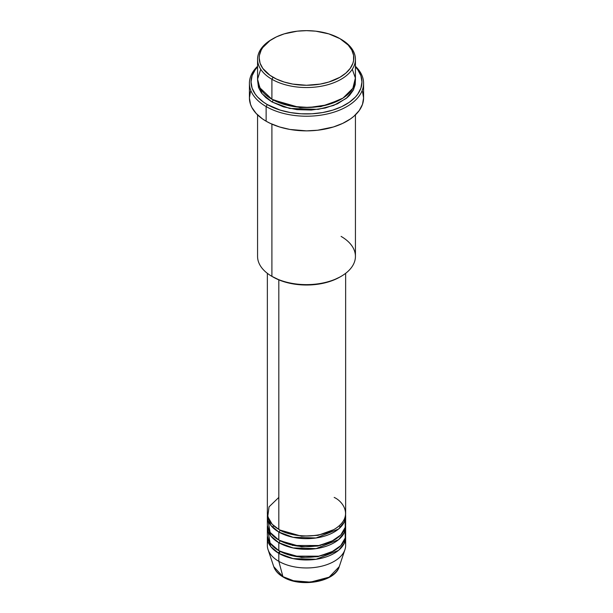 <?xml version="1.0" encoding="UTF-8"?>
<svg xmlns="http://www.w3.org/2000/svg" width="613" height="613" viewBox="0 0 613 613"><rect width="100%" height="100%" fill="white"/><g stroke="black" fill="none" stroke-linecap="round" stroke-linejoin="round"><path stroke-width="0.92" d="M345.027 541.363A39.14 22.597 180 0 1 344.935 549.646L339.242 566.665L329.112 577.17L310.423 582.135L293.52 580.756L282.915 576.634A1.632 0.942 120 0 0 283.221 577.063A1.632 0.942 -60 0 1 282.915 576.634A33.347 19.256 0 0 0 316.27 581.43A33.347 19.256 0 0 0 339.242 566.665C335.104 582.036 300.508 587.875 283.214 577.055C278.363 574.251 275.214 570.787 273.758 566.665A33.347 19.256 0 0 0 282.915 576.634L278.823 561.339L282.915 576.634L273.758 566.665L268.065 549.646A39.14 22.597 180 0 1 267.973 541.363M278.823 497.419L269.053 506.821L267.751 516.598L272.18 524.268L278.823 529.379A39.14 22.597 0 0 0 321.48 534.283A39.14 22.597 0 0 0 345.64 513.403L345.64 273.329M345.64 516.062A39.14 22.597 180 0 0 345.579 514.736L344.314 521.908L338.537 529.05L316.109 537.969L293.075 537.294L278.823 532.046A1.632 0.942 120 0 0 279.972 530.046L279.413 529.716L279.972 530.046A1.632 0.942 -60 0 1 278.823 532.046L270.8 525.333L267.421 514.736A39.14 22.597 180 0 0 267.36 516.062L267.36 524.054A39.14 22.597 0 0 0 278.823 540.038A39.14 22.597 0 0 0 321.48 544.934A39.14 22.597 0 0 0 345.64 524.054L345.64 516.062A39.14 22.597 180 0 1 321.48 536.942A39.14 22.597 180 0 1 278.823 532.046L278.823 540.038L278.823 532.046A39.14 22.597 180 0 1 267.36 516.062M267.973 520.062L270.103 532.368L278.823 540.038L294.048 545.478L318.691 545.532L331.38 541.501L340.79 534.957L345.242 527.295L345.027 520.062M345.64 526.72A39.14 22.597 180 0 0 345.579 525.387L344.314 532.567L338.537 539.701L316.109 548.627L293.075 547.945L278.823 542.697A1.632 0.942 120 0 0 279.972 540.697L279.413 540.367L279.972 540.697A1.632 0.942 -60 0 1 278.823 542.697L270.8 535.984L267.421 525.387A39.14 22.597 180 0 0 267.36 526.72L267.36 534.705A39.14 22.597 0 0 0 278.823 550.689A39.14 22.597 0 0 0 321.48 555.585A39.14 22.597 0 0 0 345.64 534.705L345.64 526.72A39.14 22.597 180 0 1 321.48 547.601A39.14 22.597 180 0 1 278.823 542.697L278.823 550.689L278.823 542.697A39.14 22.597 180 0 1 267.36 526.72M267.973 530.712L270.103 543.026L278.823 550.689L294.048 556.137L318.691 556.183L331.38 552.16L340.79 545.608L345.242 537.946L345.027 530.712M345.64 537.371A39.14 22.597 180 0 0 345.579 536.038L344.314 543.218L338.537 550.359L316.109 559.278L293.075 558.604L278.823 553.355A1.632 0.942 120 0 0 279.972 551.355L279.413 551.018L279.972 551.355A1.632 0.942 -60 0 1 278.823 553.355L270.8 546.643L267.421 536.038A39.14 22.597 180 0 0 267.36 537.371L267.36 545.363A39.14 22.597 0 0 0 278.823 561.339A39.14 22.597 0 0 0 321.48 566.243A39.14 22.597 0 0 0 345.64 545.363L345.64 537.371A39.14 22.597 180 0 1 321.48 558.251A39.14 22.597 180 0 1 278.823 553.355L278.823 561.339L278.823 553.355A39.14 22.597 180 0 1 267.36 537.371M260.732 69.277L257.567 79.131L259.851 87.789L271.904 99.237L271.904 79.261L273.053 77.269A47.301 27.309 180 0 1 273.053 38.65A47.301 27.309 180 0 1 339.947 38.65L328.798 33.876L315.726 31.171L306.5 30.65L297.274 31.171L284.202 33.876L276.494 36.849L269.935 40.634L262.801 47.508L261.238 50.028L259.429 55.277L259.199 57.959L260.111 63.285L262.801 68.411L269.935 75.284L276.494 79.069L284.202 82.042L292.769 84.088L306.5 85.268L320.231 84.088L328.798 82.042L339.947 77.269L345.824 73.131L350.199 68.411L352.889 63.285L353.571 60.633L353.571 55.277L351.762 50.028L348.215 45.086L339.947 38.65A47.301 27.309 180 0 1 339.947 77.269A47.301 27.309 180 0 1 273.053 77.269L271.904 79.261A48.933 28.252 0 0 0 341.096 79.269A48.933 28.252 0 0 0 341.096 39.316L341.096 39.316A48.933 28.252 180 0 1 355.433 59.292A48.933 28.252 180 0 1 325.227 85.391A48.933 28.252 180 0 1 271.904 79.261L271.904 99.237A48.933 28.252 0 0 0 325.227 105.367A48.933 28.252 0 0 0 355.433 79.269L355.433 59.292M341.096 236.403A48.933 28.252 180 0 1 341.096 276.356A48.933 28.252 180 0 1 271.904 276.356L273.053 277.022A47.301 27.309 0 0 0 339.947 277.022L332.775 280.417L324.599 282.945L315.726 284.493L306.5 285.022L297.274 284.493L288.401 282.945L280.225 280.417L271.904 276.356A48.933 28.252 0 0 0 325.227 282.478A48.933 28.252 0 0 0 355.433 256.38L355.433 114.884M266.134 106.562A57.086 32.956 0 0 0 341.648 109.229A57.086 32.956 0 0 0 355.433 66.281A57.086 32.956 180 0 1 363.586 83.261A57.086 32.956 180 0 1 328.346 113.712A57.086 32.956 180 0 1 266.134 106.562L266.134 121.213A57.086 32.956 0 0 0 328.346 128.355A57.086 32.956 0 0 0 363.586 97.911L362.49 104.34L359.241 110.524L353.962 116.217L350.628 118.815L342.713 123.382L333.411 126.975L317.634 130.232L306.5 130.868L289.926 129.45L279.589 126.975L270.287 123.382L266.134 121.213L266.134 106.562A57.086 32.956 180 0 1 249.414 83.261A57.086 32.956 180 0 1 257.567 66.281A57.086 32.956 0 0 0 266.134 106.562L267.291 104.57L266.134 106.562M355.433 66.863A55.454 32.014 180 0 1 339.51 107.65A55.454 32.014 180 0 1 267.291 104.57L280.356 110.164L290.401 112.562L301.067 113.788L311.933 113.788L322.599 112.562L332.644 110.164L341.679 106.677L349.364 102.241L355.402 97.023L357.731 94.18L360.888 88.172L361.954 81.927L360.888 75.683L357.731 69.675L355.402 66.84M273.053 99.904L272.486 99.574L273.053 99.904A1.632 0.942 -60 0 1 271.904 101.904L261.966 93.636L257.621 80.594L258.51 87.437L261.291 92.739L265.82 97.62L271.904 101.904A1.632 0.942 120 0 0 273.053 99.904L300.132 107.658L320.821 106.624L340.514 99.574L320.821 106.624L300.132 107.658L273.053 99.904M278.823 279.857L278.823 529.379L278.823 279.857M271.904 124.125L271.904 276.356L271.904 124.125M344.935 549.646A39.14 22.597 180 0 1 317.971 566.971A39.14 22.597 180 0 1 278.823 561.339A39.14 22.597 180 0 1 268.065 549.646M294.34 580.955L306.5 582.35L318.66 580.955M273.053 38.65L271.904 39.316A48.933 28.252 0 0 0 271.904 79.261A48.933 28.252 180 0 1 257.567 59.292A48.933 28.252 180 0 1 272.486 38.979M257.567 59.292L257.567 79.269A48.933 28.252 0 0 0 271.904 99.237L293.045 106.424L309.151 107.474L327.112 104.884L343.019 98.065L352.866 88.287L355.387 78.035L352.268 69.277M257.598 66.84L255.269 69.675L252.112 75.683L251.046 81.927L252.112 88.172L255.269 94.18L257.598 97.023L263.636 102.241L267.291 104.57A55.454 32.014 180 0 1 257.567 66.863M355.379 80.594L355.195 84.694L353.326 90.126L349.655 95.245L347.18 97.62L337.541 103.766L325.227 108.026L311.297 110.041L296.953 109.635L283.436 106.838L271.904 101.904L289.612 108.44L318.193 109.359L333.671 105.421L346.253 98.402L353.617 89.552L355.379 80.594M249.414 83.261L249.414 97.911A57.086 32.956 0 0 0 266.134 121.213L262.372 118.815L256.157 113.443L251.874 107.474L250.51 104.34L249.414 97.911L250.51 91.483M362.49 91.483L363.586 97.911L363.586 83.261M257.567 114.884L257.567 256.38A48.933 28.252 0 0 0 271.904 276.356L271.904 276.356M267.36 273.329L267.36 513.403A39.14 22.597 0 0 0 278.823 529.379C285.804 534.697 313.312 540.988 334.177 529.379C354.291 517.334 343.387 501.449 334.177 497.419M279.972 551.355L301.512 557.508L317.971 556.658L333.587 551.018L317.971 556.658L301.512 557.508L279.972 551.355L278.103 552.926M279.972 540.697L301.512 546.85L317.971 546.007L333.587 540.367L317.971 546.007L301.512 546.85L279.972 540.697M279.972 530.046L301.512 536.199L317.971 535.356L333.587 529.716L317.971 535.356L301.512 536.199L279.972 530.046M292.631 545.509L293.313 545.332M319.687 545.332L320.369 545.509M273.812 525.831L272.501 527.264M341.096 39.316L339.947 38.65M341.096 276.356L339.947 277.022M340.499 527.264L339.188 525.831"/></g></svg>
